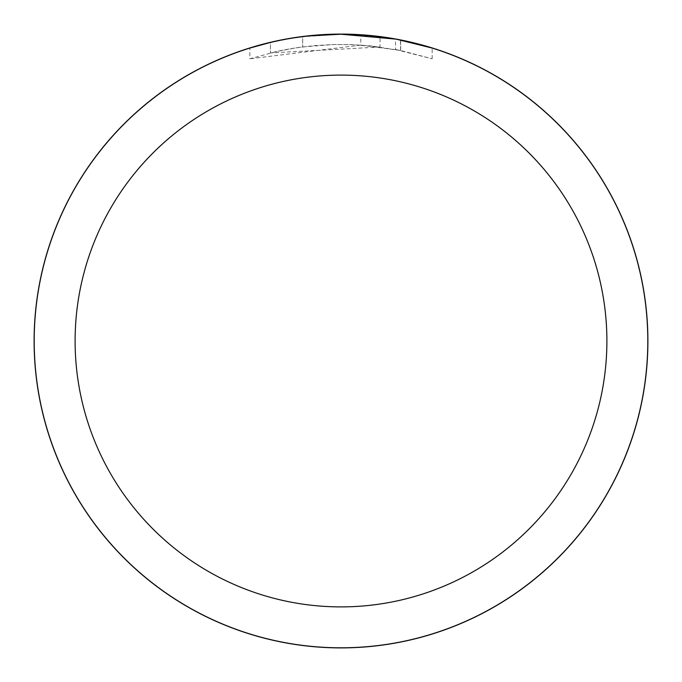 <?xml version="1.0" encoding="UTF-8"?>
<svg xmlns="http://www.w3.org/2000/svg" width="682" height="682" viewBox="0 0 682 682"><rect width="100%" height="100%" fill="white"/><g stroke="black" fill="none" stroke-linecap="round" stroke-linejoin="round"><path stroke-width="0.51" stroke-dasharray="3.41 2.56" d="M300.771 36.854L341 34.202L321.179 34.842L301.444 36.76L281.871 39.957L262.553 44.398L249.842 48.055L249.842 58.788L277.097 51.397L295.613 47.919L314.3 45.634L333.106 44.535L351.929 44.628L380.07 47.015L380.07 36.7L341 34.202A306.798 306.798 0 0 1 647.798 341A306.798 306.798 0 0 1 341 647.798A306.798 306.798 0 0 1 34.202 341A306.798 306.798 0 0 1 341 34.202L360.769 34.859M320.208 34.91L347.121 34.262M351.392 34.381L378.783 36.538M395.492 49.488L432.141 58.788L400.539 50.477L360.778 45.089L360.778 34.842L396.95 39.343M432.141 48.055L395.492 39.087M380.07 47.015L270.43 52.949A296.568 296.568 0 0 1 302.663 46.922L332.918 44.543L351.673 44.62L370.471 45.899L400.684 50.494L395.5 49.479L395.5 39.079M318.511 35.029L302.663 36.606L302.663 46.922L302.663 36.606A306.798 306.798 0 0 0 270.43 42.429L270.43 52.949L270.43 42.429M307.846 36.001L306.397 36.163M432.166 58.788L432.166 48.064L432.166 58.788M276.602 41.039L294.095 37.808M360.769 45.106L249.868 58.788M400.556 50.468L400.556 40.042L400.556 50.468M270.43 42.437L295.135 37.646M34.202 341A306.798 306.798 0 0 1 341 34.202A306.798 306.798 0 0 1 647.798 341A306.798 306.798 0 0 1 341 647.798A306.798 306.798 0 0 1 34.202 341M400.684 40.068L400.684 50.494"/><path stroke-width="1.02" d="M341 34.151A306.849 306.849 0 0 1 647.849 341A306.849 306.849 0 0 1 341 647.849A306.849 306.849 0 0 1 34.151 341A306.849 306.849 0 0 1 341 34.151M347.121 34.262L351.392 34.381M378.783 36.538L380.07 36.7M395.5 39.079L341 34.202A306.798 306.798 0 0 1 647.798 341A306.798 306.798 0 0 1 341 647.798A306.798 306.798 0 0 1 34.202 341A306.798 306.798 0 0 1 341 34.202L307.846 36.001M396.95 39.343L432.141 48.055M341 75.105A265.895 265.895 0 0 1 606.895 341A265.895 265.895 0 0 1 341 606.895A265.895 265.895 0 0 1 75.105 341A265.895 265.895 0 0 1 341 75.105M306.397 36.163L294.095 37.808M270.43 42.429L276.602 41.039M318.511 35.029L320.208 34.91M249.868 48.055L270.43 42.437M295.135 37.646L300.771 36.854M34.1 341A306.9 306.9 0 0 1 341 34.1A306.9 306.9 0 0 1 647.9 341A306.9 306.9 0 0 1 341 647.9A306.9 306.9 0 0 1 34.1 341"/></g></svg>
